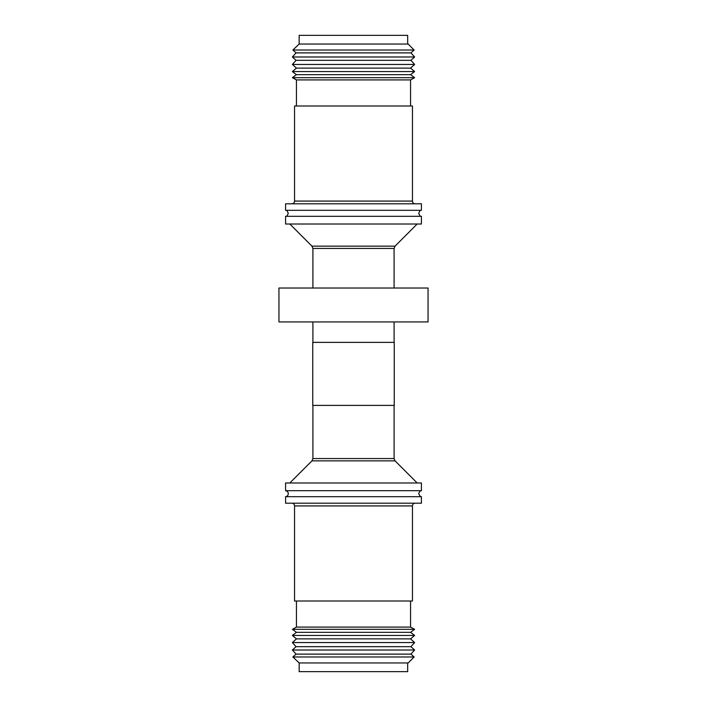 <?xml version="1.0" encoding="UTF-8"?>
<svg xmlns="http://www.w3.org/2000/svg" width="707" height="707" viewBox="0 0 707 707"><rect width="100%" height="100%" fill="white"/><g stroke="black" fill="none" stroke-linecap="round" stroke-linejoin="round"><path stroke-width="1.06" d="M285.575 496.685C287.245 496.385 288.156 495.386 288.297 493.689C288.156 492.001 287.245 491.003 285.575 490.702L421.425 490.702C421.186 491.179 420.32 489.509 418.703 493.689C420.179 496.464 421.089 497.463 421.425 496.685L421.425 503.198L285.575 503.198L285.575 496.685L421.425 496.685M383.795 321.932L278.947 321.932L278.947 288.023L428.053 288.023L428.053 321.932L383.795 321.932M421.425 490.702L421.425 482.987L285.575 482.987L285.575 490.702M407.665 663.475L414.108 656.989L292.892 656.989L299.158 662.954L407.842 662.954M407.665 663.325L407.665 671.65L299.158 671.65L299.158 662.954M292.892 656.989L296.074 654.108L410.926 654.108L414.108 656.989M410.926 654.108L414.629 650.016L292.371 650.016L296.074 654.108M292.371 650.016L296.074 646.666L410.926 646.666L414.629 650.016M410.926 646.666L414.629 642.566L292.371 642.566L296.074 646.666M292.371 642.566L296.445 638.881L410.555 638.881L414.629 642.566M410.555 638.881L414.629 635.434L292.371 635.434L296.445 638.881M292.371 635.434L296.445 632.323L410.555 632.323L414.629 635.434M410.555 632.323L414.629 629.327L292.371 629.327L296.445 632.323M292.371 629.327L296.445 627.091L410.555 627.091L414.629 629.327M410.555 627.091L410.555 601.012M296.445 627.091L296.445 601.012M291.823 503.198A2.713 2.713 0 0 1 294.545 505.92L294.545 601.012L412.455 601.012L412.455 505.92A2.713 2.713 0 0 1 415.177 503.198M344.901 342.365L312.75 342.365L312.75 405.394L394.25 405.394L394.25 342.365L344.901 342.365M285.593 216.298L285.575 224.013L421.425 224.013L421.425 216.298L285.593 216.298M421.425 203.802L421.425 210.315L285.575 210.315L285.575 203.802L421.425 203.802M407.665 43.525L414.108 50.011L292.892 50.011L299.158 44.046L299.158 35.35L407.665 35.35L407.665 43.675M414.108 50.011L410.926 52.892L296.074 52.892L292.892 50.011M410.926 52.892L414.629 56.984L292.371 56.984L296.074 52.892M414.629 56.984L410.926 60.334L296.074 60.334L292.371 56.984M410.926 60.334L414.629 64.434L292.371 64.434L296.074 60.334M414.629 64.434L410.555 68.119L296.445 68.119L292.371 64.434M410.555 68.119L414.629 71.566L292.371 71.566L296.445 68.119M414.629 71.566L410.555 74.677L296.445 74.677L292.371 71.566M410.555 74.677L414.629 77.673L292.371 77.673L296.445 74.677M414.629 77.673L410.555 79.909L296.445 79.909L292.371 77.673M410.555 79.909L410.555 105.988M296.445 79.909L296.445 105.988M412.455 105.988L412.455 201.08L294.545 201.08L294.545 105.988L412.455 105.988M291.823 203.802A2.713 2.713 0 0 0 294.545 201.08M415.177 203.802A2.713 2.713 0 0 1 412.455 201.08M407.842 44.046L299.158 44.046M394.091 405.394L394.091 458.551L395.045 460.858L311.955 460.858L289.826 482.987M394.091 458.551L312.909 458.551L311.955 460.858M294.545 505.92L412.455 505.92M312.909 288.023L312.909 248.449L394.091 248.449L395.045 246.142L417.174 224.013M312.909 248.449L311.955 246.142L395.045 246.142M286.786 216.298L288.297 213.311L286.786 210.315M420.214 216.298L418.703 213.311L420.214 210.315M312.909 321.932L312.909 342.365M395.045 460.858L417.174 482.987M311.955 246.142L289.826 224.013M394.091 288.023L394.091 248.449M312.909 405.394L312.909 458.551M394.091 321.932L394.091 342.365"/></g></svg>
